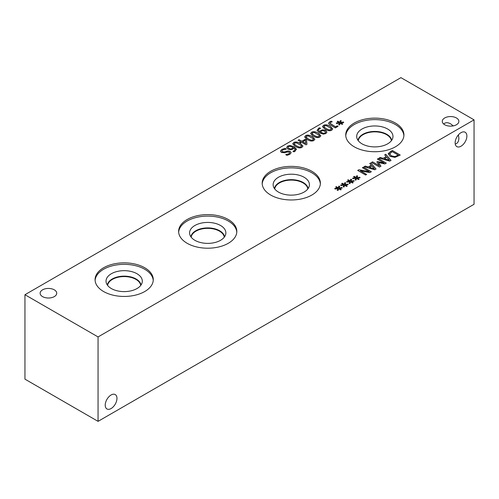 <?xml version="1.0" encoding="UTF-8"?>
<svg xmlns="http://www.w3.org/2000/svg" width="499" height="499" viewBox="0 0 499 499"><rect width="100%" height="100%" fill="white"/><g stroke="black" fill="none" stroke-linecap="round" stroke-linejoin="round"><path stroke-width="0.75" d="M329.883 123.222L335.534 126.808L337.212 125.842L338.06 126.328L335.322 127.906L329.452 124.513L328.473 123.303L329.627 121.906L331.18 121.182L332.197 121.768L330.681 122.349L329.901 123.372L335.534 126.883L337.212 125.916L337.991 126.366M331.18 121.182L332.128 121.806M328.473 123.347L329.627 121.981L331.18 121.257M339.476 123.072L336.494 123.521L336.257 122.985L339.158 122.648L337.174 121.544L337.848 121.163L339.757 122.299L340.324 120.627L341.26 120.764L340.48 122.492L343.468 122.037L343.699 122.579L340.798 122.91L342.776 124.008L342.108 124.394L340.212 123.247L339.619 124.925L338.69 124.787L339.476 123.072L338.721 124.794M340.798 122.91L342.713 124.045M343.468 122.037L343.668 122.586M340.48 122.492L343.468 122.112M340.324 120.627L341.229 120.833M339.757 122.299L340.324 120.708M337.848 121.163L339.757 122.38M337.243 121.581L337.848 121.238M339.158 122.648L336.289 123.053M326.165 128.611L328.878 129.846L330.868 129.646L331.211 128.48L326.408 125.698L324.362 125.891L324.026 127.052L326.165 128.611M323.832 126.603L326.165 128.686L328.878 129.921L330.868 129.721L331.211 128.555M331.405 129.004L331.211 128.48M323.832 126.64L324.026 127.126M331.748 130.158C330.039 131.15 327.812 130.844 325.086 129.235L322.479 126.652L323.483 125.38C325.186 124.382 327.406 124.688 330.151 126.303L332.758 128.879L331.748 130.158M322.485 126.69L323.483 125.461C325.186 124.457 327.406 124.762 330.151 126.378L332.758 128.917M320.445 132.154L323.583 133.345L325.03 133.027L325.616 132.26L324.637 131.15L322.716 130.663L321.431 131.081L320.445 132.154L320.926 132.534L323.583 133.42L325.03 133.108L325.616 132.297M322.784 129.827L325.672 130.495L326.92 132.079L325.891 133.532L323.414 134.137L319.616 132.94L317.158 130.513L318.574 128.231L319.585 127.775L320.608 128.368L319.354 128.842L318.393 130.064L319.684 131.711L320.788 130.439L322.784 129.827L325.672 130.576L326.926 132.185M319.684 131.711L320.788 130.513L322.784 129.902M318.393 130.102L319.684 131.786M319.585 127.775L320.533 128.399M317.158 130.588L318.574 128.305L319.585 127.85M317.158 130.513L317.102 130.102M314.251 135.491L316.965 136.72L318.955 136.526L319.298 135.36L314.495 132.578L312.449 132.771L312.118 133.925L314.251 135.491M311.919 133.483L314.251 135.566L316.965 136.795L318.955 136.601L319.298 135.435M319.491 135.884L319.298 135.36M311.919 133.52L312.118 134.006M319.834 137.032C318.125 138.023 315.904 137.718 313.172 136.115L310.571 133.526L311.569 132.26C313.272 131.256 315.499 131.561 318.237 133.177L320.845 135.759L319.834 137.032M310.571 133.564L311.569 132.335C313.272 131.331 315.499 131.636 318.237 133.252L320.845 135.797M308.295 138.928L311.008 140.163L312.998 139.963L313.341 138.797L308.538 136.015L306.492 136.208L306.161 137.368L308.295 138.928M305.962 136.919L308.295 139.003L311.008 140.238L312.998 140.038L313.341 138.872M313.534 139.321L313.341 138.797M305.962 136.957L306.161 137.443M313.877 140.475C312.168 141.467 309.948 141.155 307.216 139.552L304.615 136.969L305.613 135.697C307.315 134.699 309.542 135.004 312.28 136.62L314.888 139.196L313.877 140.475M304.615 137.007L305.613 135.778C307.315 134.774 309.542 135.079 312.28 136.695L314.888 139.233M305.775 143.519L305.344 140.188L302.675 141.803L305.775 143.593L302.675 141.728M300.704 142.864L299.849 142.371L300.797 141.822L298.065 140.25L299.088 139.658L301.814 141.236L305.326 139.209L306.442 139.857L306.985 144.267L306.006 144.835L301.652 142.315L300.704 142.864M306.442 139.857L306.972 144.273M305.326 139.209L306.442 139.932M301.814 141.236L305.326 139.283M299.088 139.658L301.814 141.311M298.134 140.288L299.088 139.732M300.797 141.822L299.911 142.408M296.381 145.808L299.094 147.037L301.084 146.843L301.433 145.677L296.624 142.895L294.578 143.088L294.248 144.242L296.381 145.808M294.048 143.799L296.381 145.883L299.094 147.111L301.084 146.918L301.433 145.752M301.621 146.201L301.433 145.677M294.048 143.837L294.248 144.323M301.964 147.348C300.255 148.34 298.034 148.035 295.302 146.432L292.701 143.843L293.699 142.577C295.402 141.573 297.629 141.878 300.367 143.494L302.974 146.076L301.964 147.348M292.701 143.88L293.699 142.652C295.402 141.647 297.629 141.953 300.367 143.569L302.974 146.113M290.83 148.945L292.121 148.515L293.1 147.448L292.121 148.59L290.83 149.02L288.909 148.459L290.83 149.02M293.1 147.448L289.956 146.263L288.516 146.575L287.929 147.355L288.909 148.459M287.929 147.392L288.909 148.534M286.626 147.523L287.655 146.07L290.125 145.477L293.93 146.662L296.381 149.082L294.971 151.372L293.961 151.827L292.938 151.241L294.192 150.76L295.127 149.538L293.867 147.891L292.77 149.164L290.761 149.781L287.873 149.107L286.626 147.486M292.988 151.291L294.192 150.835L295.127 149.575M290.125 145.477L293.93 146.737L296.437 149.519M296.381 149.157L296.437 149.482M286.626 147.598L287.655 146.145L290.125 145.552M280.426 151.209L281.779 149.563L285.004 148.415L286.264 149.145M286.314 151.278L288.328 150.923L290.275 151.453L291.154 152.669L289.882 154.303L287.006 155.37L285.74 154.646L288.896 153.817L289.757 152.788L289.289 152.151L287.019 152.039L284.973 152.738L281.392 152.488L280.432 151.103L281.779 149.488L285.004 148.34L286.326 149.107L282.771 149.974L281.804 151.06L282.328 151.758L284.517 151.896L288.328 150.997L290.275 151.528L291.154 152.713M285.821 154.596L288.896 153.898L289.751 152.825M281.804 151.097L282.328 151.833L284.517 151.97L286.314 151.353M400.94 77.644L24.95 294.722L98.06 336.931L474.05 119.854L400.94 77.644M343.923 185.129L340.942 185.584L340.705 185.048L343.605 184.705L341.622 183.607L342.289 183.22L344.204 184.362L344.765 182.69L345.707 182.821L344.928 184.549L347.915 184.1L348.146 184.642L345.246 184.973L347.223 186.071L346.556 186.458L344.659 185.31L344.067 186.988L343.137 186.851L343.923 185.129L343.169 186.857M355.837 178.255L352.855 178.704L352.618 178.168L355.519 177.831L353.535 176.727L354.203 176.347L356.118 177.482L356.679 175.81L357.621 175.947L356.841 177.675L359.829 177.22L360.06 177.763L357.159 178.093L359.137 179.191L358.469 179.578L356.573 178.43L355.98 180.108L355.045 179.971L355.837 178.255L355.082 179.977M379.483 167.04L371.549 162.456L372.603 161.844L379.44 165.793L376.857 161.913L377.5 161.539L384.205 163.042L377.369 159.094L378.354 158.526L386.288 163.111L384.848 163.94L378.448 162.531L380.949 166.192L379.483 167.04M384.685 154.865L385.758 154.253L391.016 160.379L389.719 161.127L379.103 158.089L380.219 157.447L383.157 158.314L386.189 156.567L384.685 154.865M394.959 157.372L390.006 156.374L388.303 153.517L392.301 150.467L400.242 155.052L394.959 157.372M388.21 154.041L390.474 151.602L392.301 150.548L400.173 155.089M369.728 163.504L370.794 162.886L376.053 169.018L374.755 169.766L364.145 166.728L365.256 166.086L368.193 166.953L371.225 165.2L369.728 163.504M365.648 175.024L357.708 170.44L358.893 169.76L369.248 171.681L362.405 167.733L363.391 167.165L371.325 171.743L369.828 172.61L360.347 170.826L366.634 174.457L365.648 175.024M349.88 181.692L346.899 182.147L346.662 181.605L349.562 181.268L347.578 180.17L348.246 179.783L350.161 180.925L350.722 179.253L351.664 179.384L350.884 181.112L353.872 180.657L354.103 181.199L351.202 181.53L353.18 182.634L352.512 183.014L350.616 181.867L350.024 183.551L349.088 183.414L349.88 181.692L349.125 183.414M337.966 188.572L334.985 189.021L334.748 188.485L337.648 188.148L335.665 187.044L336.332 186.663L338.247 187.799L338.815 186.127L339.75 186.264L338.971 187.992L341.958 187.537L342.189 188.079L339.289 188.41L341.266 189.508L340.599 189.894L338.702 188.747L338.11 190.425L337.181 190.287L337.966 188.572L337.212 190.294M187.15 243.287A29.098 16.798 180 0 1 178.623 231.411A29.098 16.798 180 0 1 196.587 215.886A29.098 16.798 180 0 1 228.299 219.529A29.098 16.798 180 0 1 236.819 231.411A29.098 16.798 180 0 1 218.861 246.93A29.098 16.798 180 0 1 187.15 243.287M103.592 291.528A29.098 16.798 180 0 1 95.072 279.646A29.098 16.798 180 0 1 113.036 264.127A29.098 16.798 180 0 1 144.747 267.77A29.098 16.798 180 0 1 153.268 279.646A29.098 16.798 180 0 1 135.304 295.171A29.098 16.798 180 0 1 103.592 291.528M270.701 195.047A29.098 16.798 180 0 1 262.181 183.17A29.098 16.798 180 0 1 280.139 167.652A29.098 16.798 180 0 1 311.85 171.294A29.098 16.798 180 0 1 320.377 183.17A29.098 16.798 180 0 1 302.413 198.689A29.098 16.798 180 0 1 270.701 195.047M444.703 124.744A8.302 4.79 180 0 1 442.27 121.351A8.302 4.79 180 0 1 447.397 116.922A8.302 4.79 180 0 1 456.442 117.964A8.302 4.79 180 0 1 458.874 121.351A8.302 4.79 180 0 1 453.747 125.779A8.302 4.79 180 0 1 444.703 124.744M42.558 296.618A8.302 4.79 180 0 1 40.126 293.231A8.302 4.79 180 0 1 45.253 288.802A8.302 4.79 180 0 1 54.297 289.838A8.302 4.79 180 0 1 56.73 293.231A8.302 4.79 180 0 1 51.603 297.654A8.302 4.79 180 0 1 42.558 296.618M354.253 146.812A29.098 16.798 180 0 1 345.732 134.93A29.098 16.798 180 0 1 363.696 119.411A29.098 16.798 180 0 1 395.408 123.053A29.098 16.798 180 0 1 403.928 134.93A29.098 16.798 180 0 1 385.964 150.455A29.098 16.798 180 0 1 354.253 146.812M345.246 184.973L347.161 186.108M347.915 184.1L348.115 184.642M344.928 184.549L347.915 184.175M344.765 182.69L345.676 182.896M344.204 184.362L344.765 182.765M342.289 183.22L344.204 184.437M341.69 183.644L342.289 183.295M343.605 184.705L340.736 185.117M357.159 178.093L359.068 179.228M359.829 177.22L360.029 177.769M356.841 177.675L359.829 177.295M356.679 175.81L357.59 176.016M356.118 177.482L356.679 175.891M354.203 176.347L356.118 177.563M353.604 176.765L354.203 176.421M355.519 177.831L352.65 178.237M378.448 162.531L380.912 166.211M378.354 158.526L386.226 163.148M377.431 159.131L378.354 158.601M384.205 163.042L377.5 161.539M376.895 161.969L377.5 161.62M379.44 165.793L372.603 161.844M371.612 162.493L372.603 161.919M389.314 160.117L386.8 157.254L384.349 158.744L389.314 160.191L384.349 158.67M384.729 154.921L385.758 154.328L390.973 160.404M386.189 156.567L383.157 158.314M380.219 157.447L383.157 158.389M379.19 158.114L380.219 157.522M394.896 156.536L398.271 155.133L394.896 156.611L391.122 155.744L394.896 156.611M398.271 155.133L392.164 151.609L389.632 154.048M389.694 153.642L391.122 155.744M389.694 153.717L391.122 155.819M388.21 154.079L388.303 153.592M374.35 168.756L371.836 165.893L369.385 167.383L374.35 168.83L369.385 167.302M369.771 163.553L370.794 162.967L376.009 169.042M371.225 165.2L368.193 166.953M365.256 166.086L368.193 167.028M364.233 166.753L365.256 166.161M360.347 170.826L366.565 174.494M363.391 167.165L371.262 171.787M362.474 167.77L363.391 167.24M369.248 171.681L358.893 169.76M357.777 170.483L358.893 169.835M351.202 181.53L353.117 182.671M353.872 180.657L354.072 181.206M350.884 181.112L353.872 180.738M350.722 179.253L351.633 179.459M350.161 180.925L350.722 179.328M348.246 179.783L350.161 181M347.647 180.208L348.246 179.858M349.562 181.268L346.693 181.68M339.289 188.41L341.204 189.545M341.958 187.537L342.158 188.086M338.971 187.992L341.958 187.612M338.815 186.127L339.719 186.333M338.247 187.799L338.815 186.208M336.332 186.663L338.247 187.874M335.733 187.081L336.332 186.738M337.648 188.148L334.779 188.553M178.654 232.16A29.098 16.798 180 0 1 197.192 217.246A29.098 16.798 180 0 1 228.299 221.026A29.098 16.798 180 0 1 236.794 232.16M194.897 240.312A18.139 10.473 180 0 1 189.795 234.486A18.139 10.473 180 0 1 199.538 223.558A18.139 10.473 180 0 1 220.552 225.498A18.139 10.473 180 0 1 225.654 234.486A18.139 10.473 180 0 1 213.379 242.857A18.139 10.473 180 0 1 194.897 240.312M190.892 236.807A16.897 9.755 180 0 1 201.945 228.486A16.897 9.755 180 0 1 219.672 230.756A16.897 9.755 180 0 1 224.556 236.807A16.897 9.755 180 0 0 219.672 230.781A16.897 9.755 180 0 0 201.964 228.511A16.897 9.755 180 0 0 190.892 236.813M224.276 237.187A16.604 9.587 0 0 0 219.46 231.143A16.604 9.587 0 0 0 201.964 228.935A16.604 9.587 0 0 0 191.173 237.187M95.103 280.394A29.098 16.798 180 0 1 113.635 265.487A29.098 16.798 180 0 1 144.747 269.267A29.098 16.798 180 0 1 153.237 280.394M111.346 288.547A18.139 10.473 180 0 1 106.237 282.721A18.139 10.473 180 0 1 115.98 271.799A18.139 10.473 180 0 1 136.994 273.739A18.139 10.473 180 0 1 142.103 282.721A18.139 10.473 180 0 1 129.821 291.092A18.139 10.473 180 0 1 111.346 288.547M107.335 285.048A16.897 9.755 180 0 1 118.388 276.727A16.897 9.755 180 0 1 136.121 278.997A16.897 9.755 180 0 1 141.005 285.048A16.897 9.755 180 0 0 136.121 279.022A16.897 9.755 180 0 0 118.406 276.752A16.897 9.755 180 0 0 107.341 285.048M140.724 285.428A16.604 9.587 0 0 0 135.909 279.384A16.604 9.587 0 0 0 118.413 277.17A16.604 9.587 0 0 0 107.616 285.428M274.724 188.946A16.604 9.587 180 0 1 285.515 180.694A16.604 9.587 180 0 1 303.018 182.902A16.604 9.587 180 0 1 307.827 188.946M262.206 183.919A29.098 16.798 180 0 1 280.744 169.005A29.098 16.798 180 0 1 311.85 172.785A29.098 16.798 180 0 1 320.346 183.919M278.448 192.071A18.139 10.473 180 0 1 273.346 186.246A18.139 10.473 180 0 1 283.089 175.324A18.139 10.473 180 0 1 304.103 177.264A18.139 10.473 180 0 1 309.205 186.246A18.139 10.473 180 0 1 296.93 194.616A18.139 10.473 180 0 1 278.448 192.071M274.444 188.566A16.897 9.755 180 0 1 285.497 180.251A16.897 9.755 180 0 1 303.224 182.515A16.897 9.755 180 0 1 308.108 188.566A16.897 9.755 180 0 0 303.224 182.54A16.897 9.755 180 0 0 285.515 180.27A16.897 9.755 180 0 0 274.45 188.572M443.711 124.051C445.407 122.336 447.69 122.261 450.572 123.827L453.254 125.885M466.883 136.052A8.302 4.79 -60 0 1 463.259 144.404A8.302 4.79 -60 0 1 456.866 146.631A8.302 4.79 -60 0 1 456.866 137.044A8.302 4.79 -60 0 1 465.168 132.254A8.302 4.79 -60 0 1 466.883 136.052M455.25 144.03C457.583 143.425 458.787 141.485 458.874 138.204L458.425 134.855M116.966 398.377A8.302 4.79 -60 0 1 113.342 406.735A8.302 4.79 -60 0 1 106.942 408.955A8.302 4.79 -60 0 1 106.942 399.368A8.302 4.79 -60 0 1 115.244 394.578A8.302 4.79 -60 0 1 116.966 398.377M358.276 140.706A16.604 9.587 180 0 1 369.073 132.453A16.604 9.587 180 0 1 386.569 134.668A16.604 9.587 180 0 1 391.384 140.706M345.763 135.678A29.098 16.798 180 0 1 364.295 120.764A29.098 16.798 180 0 1 395.408 124.55A29.098 16.798 180 0 1 403.897 135.678M362.006 143.831A18.139 10.473 180 0 1 356.897 137.998A18.139 10.473 180 0 1 366.646 127.083A18.139 10.473 180 0 1 387.654 129.023A18.139 10.473 180 0 1 392.763 137.998A18.139 10.473 180 0 1 380.488 146.375A18.139 10.473 180 0 1 362.006 143.831M358.001 140.331A16.897 9.755 180 0 1 369.06 132.023A16.897 9.755 180 0 1 386.781 134.293A16.897 9.755 180 0 1 391.659 140.331A16.897 9.755 180 0 0 386.781 134.306A16.897 9.755 180 0 0 369.067 132.029A16.897 9.755 180 0 0 358.001 140.331M24.95 294.722L24.95 379.146L98.06 421.356L474.05 204.278L474.05 119.854M98.06 421.356L98.06 336.931"/></g></svg>

